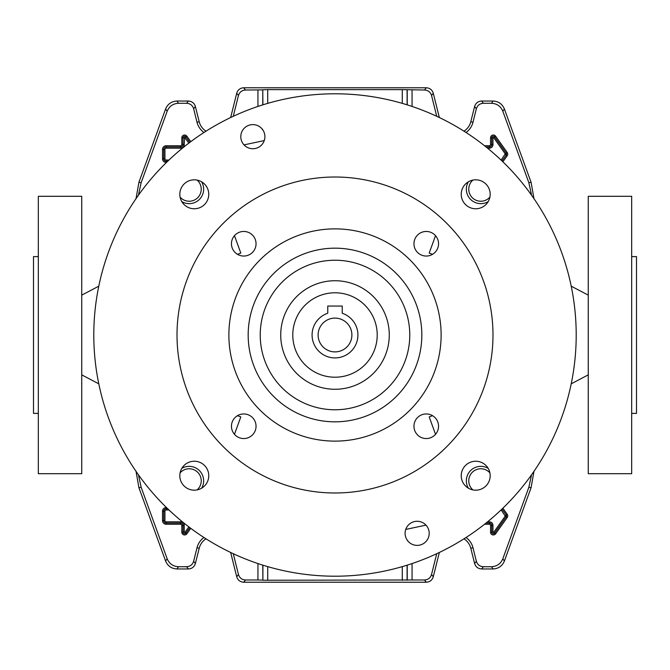 <?xml version="1.0" encoding="UTF-8"?>
<svg xmlns="http://www.w3.org/2000/svg" width="670" height="670" viewBox="0 0 670 670"><rect width="100%" height="100%" fill="white"/><g stroke="black" fill="none" stroke-linecap="round" stroke-linejoin="round"><path stroke-width="1" d="M138.414 474.754L141.161 487.316L167.173 558.788C169.309 563.78 173.086 566.426 178.505 566.719L186.629 566.719C190.205 566.477 192.55 564.651 193.647 561.242L197.014 547.742A17.922 17.922 0 0 1 203.973 537.507M197.014 547.742L199.191 548.286A15.678 15.678 0 0 1 206.033 538.822M233.269 553.696L238.461 574.508C239.559 577.917 241.903 579.743 245.48 579.986L243.729 582.23L426.271 582.23L424.52 579.986C428.097 579.743 430.442 577.917 431.539 574.508L433.289 576.744C432.192 580.161 429.855 581.987 426.271 582.23M243.729 582.23C240.145 581.987 237.808 580.161 236.711 576.744L238.461 574.508M230.656 552.457L236.711 576.744M199.191 548.286L195.397 563.478C194.3 566.895 191.955 568.721 188.379 568.964L186.629 566.719M178.505 566.719L176.93 568.964L188.379 568.964M176.93 568.964C171.512 568.671 167.734 566.024 165.607 561.033L167.173 558.788M141.161 487.316L138.916 487.71L165.607 561.033M138.916 487.71L136.01 471.219M533.99 471.219L531.084 487.71L504.393 561.033C502.266 566.024 498.488 568.671 493.07 568.964L481.621 568.964C478.045 568.721 475.7 566.895 474.603 563.478L476.353 561.242C477.45 564.651 479.795 566.477 483.371 566.719L481.621 568.964M466.027 537.507A17.922 17.922 0 0 1 472.986 547.742L470.809 548.286L474.603 563.478M470.809 548.286A15.678 15.678 0 0 0 463.967 538.822M439.344 552.457L433.289 576.744M493.07 568.964L491.495 566.719L483.371 566.719M491.495 566.719C496.914 566.426 500.691 563.78 502.827 558.788L504.393 561.033M531.084 487.71L528.839 487.316L502.827 558.788M528.839 487.316L531.586 474.754M531.586 195.246L528.839 182.684L502.827 111.212C500.691 106.22 496.914 103.574 491.495 103.281L483.371 103.281C479.795 103.523 477.45 105.349 476.353 108.758L474.603 106.522C475.7 103.105 478.045 101.279 481.621 101.036L483.371 103.281M466.027 132.493A17.922 17.922 0 0 0 472.986 122.258L476.353 108.758M436.731 116.304L431.539 95.492C430.442 92.083 428.097 90.257 424.52 90.015L426.271 87.77C429.855 88.013 432.192 89.839 433.289 93.256L431.539 95.492M402.285 103.373L402.285 89.629L424.52 90.015M230.656 117.543L236.711 93.256C237.808 89.839 240.145 88.013 243.729 87.77L245.48 90.015L262.766 89.889L262.766 104.872M245.48 90.015C241.903 90.257 239.559 92.083 238.461 95.492L236.711 93.256M233.269 116.304L238.461 95.492M136.01 198.781L138.916 182.29L165.607 108.967C167.734 103.976 171.512 101.329 176.93 101.036L188.379 101.036C191.955 101.279 194.3 103.105 195.397 106.522L193.647 108.758L197.014 122.258A17.922 17.922 0 0 0 203.973 132.493M193.647 108.758C192.55 105.349 190.205 103.523 186.629 103.281L188.379 101.036M176.93 101.036L178.505 103.281L186.629 103.281M178.505 103.281C173.086 103.574 169.309 106.22 167.173 111.212L165.607 108.967M138.916 182.29L141.161 182.684L167.173 111.212M141.161 182.684L138.414 195.246M245.48 579.986L257.942 579.986L257.942 563.562M412.058 563.562L412.058 579.986L424.52 579.986M436.731 553.696L431.539 574.508M472.986 547.742L476.353 561.242M412.058 579.986L262.9 580.245L262.9 565.17M262.766 565.128L262.9 580.245M262.766 580.111L257.942 579.986M243.729 87.77L426.271 87.77M262.9 104.83L262.766 89.889M262.9 89.755L267.715 89.629L267.715 103.373M402.285 89.629L267.715 89.629M197.014 122.258L199.191 121.714L195.397 106.522M199.191 121.714A15.678 15.678 0 0 0 206.033 131.178M528.839 182.684L531.084 182.29L504.393 108.967L502.827 111.212M491.495 103.281L493.07 101.036L481.621 101.036M472.986 122.258L470.809 121.714L474.603 106.522M470.809 121.714A15.678 15.678 0 0 1 463.967 131.178M439.344 117.543L433.289 93.256M493.07 101.036C498.488 101.329 502.266 103.976 504.393 108.967M531.084 182.29L533.99 198.781M38.324 413.39L33.5 413.39L33.5 256.61L38.324 256.61M81.74 335L81.74 196.31L38.324 196.31L38.324 473.69L81.74 473.69L81.74 335M631.676 413.39L636.5 413.39L636.5 256.61L631.676 256.61M588.26 473.69L588.26 196.31L631.676 196.31L631.676 473.69L588.26 473.69M435.534 235.681L429.194 253.084L432.56 254.315M234.466 434.319L240.806 416.916L237.44 415.685M237.44 254.315L240.806 253.084L234.466 235.681M425.986 525.121L405.735 529.426M244.014 144.879L264.265 140.574M432.56 415.685L429.194 416.916L435.534 434.319M396.397 273.603A86.832 86.832 0 0 0 273.603 273.603A86.832 86.832 0 0 0 273.603 396.397A86.832 86.832 0 0 0 396.397 396.397A86.832 86.832 0 0 0 396.397 273.603M282.129 387.871A74.772 74.772 0 0 0 387.871 387.871A74.772 74.772 0 0 0 387.871 282.129A74.772 74.772 0 0 0 282.129 282.129A74.772 74.772 0 0 0 282.129 387.871M373.374 296.626A54.27 54.27 0 0 0 296.626 296.626A54.27 54.27 0 0 0 296.626 373.374A54.27 54.27 0 0 0 373.374 373.374A54.27 54.27 0 0 0 373.374 296.626M305.151 364.849A42.21 42.21 0 0 0 364.849 364.849A42.21 42.21 0 0 0 364.849 305.151A42.21 42.21 0 0 0 305.151 305.151A42.21 42.21 0 0 0 305.151 364.849M318.794 318.794A22.914 22.914 0 0 0 318.794 351.206A22.914 22.914 0 0 0 351.206 351.206A22.914 22.914 0 0 0 342.236 313.259L342.236 306.056L327.764 306.056L327.764 313.259A22.914 22.914 0 0 0 318.794 318.794M323.057 323.057A16.884 16.884 0 0 0 323.057 346.943A16.884 16.884 0 0 0 346.943 346.943A16.884 16.884 0 0 0 346.943 323.057A16.884 16.884 0 0 0 323.057 323.057M364.849 364.849A42.21 42.21 0 0 0 364.849 305.151A42.21 42.21 0 0 0 305.151 305.151A42.21 42.21 0 0 0 305.151 364.849A42.21 42.21 0 0 0 364.849 364.849M244.324 145.197A12.06 12.06 0 0 0 261.375 145.197A12.06 12.06 0 0 0 261.375 128.146A12.06 12.06 0 0 0 244.324 128.146A12.06 12.06 0 0 0 244.324 145.197M408.625 541.854A12.06 12.06 0 0 0 425.676 541.854A12.06 12.06 0 0 0 425.676 524.803A12.06 12.06 0 0 0 408.625 524.803A12.06 12.06 0 0 0 408.625 541.854M417.552 434.947A12.303 12.303 0 0 0 434.947 434.947A12.303 12.303 0 0 0 434.947 417.552A12.303 12.303 0 0 0 417.552 417.552A12.303 12.303 0 0 0 417.552 434.947M417.552 252.448A12.303 12.303 0 0 0 434.947 252.448A12.303 12.303 0 0 0 434.947 235.053A12.303 12.303 0 0 0 417.552 235.053A12.303 12.303 0 0 0 417.552 252.448M235.053 252.448A12.303 12.303 0 0 0 252.448 252.448A12.303 12.303 0 0 0 252.448 235.053A12.303 12.303 0 0 0 235.053 235.053A12.303 12.303 0 0 0 235.053 252.448M235.053 434.947A12.303 12.303 0 0 0 252.448 434.947A12.303 12.303 0 0 0 252.448 417.552A12.303 12.303 0 0 0 235.053 417.552A12.303 12.303 0 0 0 235.053 434.947M465.474 485.943A14.472 14.472 0 0 0 485.943 485.943A14.472 14.472 0 0 0 485.943 465.474A14.472 14.472 0 0 0 465.474 465.474A14.472 14.472 0 0 0 465.474 485.943M465.474 204.526A14.472 14.472 0 0 0 485.943 204.526A14.472 14.472 0 0 0 485.943 184.057A14.472 14.472 0 0 0 465.474 184.057A14.472 14.472 0 0 0 465.474 204.526M184.057 204.526A14.472 14.472 0 0 0 204.526 204.526A14.472 14.472 0 0 0 204.526 184.057A14.472 14.472 0 0 0 184.057 184.057A14.472 14.472 0 0 0 184.057 204.526M184.057 485.943A14.472 14.472 0 0 0 204.526 485.943A14.472 14.472 0 0 0 204.526 465.474A14.472 14.472 0 0 0 184.057 465.474A14.472 14.472 0 0 0 184.057 485.943M282.129 282.129A74.772 74.772 0 0 0 282.129 387.871A74.772 74.772 0 0 0 387.871 387.871A74.772 74.772 0 0 0 387.871 282.129A74.772 74.772 0 0 0 282.129 282.129M505.557 505.557A241.2 241.2 0 0 0 505.557 164.443A241.2 241.2 0 0 0 164.443 164.443A241.2 241.2 0 0 0 164.443 505.557A241.2 241.2 0 0 0 505.557 505.557M223.286 223.286A157.986 157.986 0 0 0 223.286 446.714A157.986 157.986 0 0 0 446.714 446.714A157.986 157.986 0 0 0 446.714 223.286A157.986 157.986 0 0 0 223.286 223.286M410.04 410.04A106.128 106.128 0 0 0 410.04 259.96A106.128 106.128 0 0 0 259.96 259.96A106.128 106.128 0 0 0 259.96 410.04A106.128 106.128 0 0 0 410.04 410.04M273.603 273.603A86.832 86.832 0 0 0 273.603 396.397A86.832 86.832 0 0 0 396.397 396.397A86.832 86.832 0 0 0 396.397 273.603A86.832 86.832 0 0 0 273.603 273.603M197.114 489.904A12.06 12.06 0 0 0 191.042 468.908A12.06 12.06 0 0 0 180.096 472.886M181.83 468.355A14.472 14.472 0 0 1 201.645 488.17M180.096 197.114A12.06 12.06 0 0 0 201.092 191.042A12.06 12.06 0 0 0 197.114 180.096M201.645 181.83A14.472 14.472 0 0 1 181.83 201.645M472.886 180.096A12.06 12.06 0 0 0 478.958 201.092A12.06 12.06 0 0 0 489.904 197.114M488.17 201.645A14.472 14.472 0 0 1 468.355 181.83M489.904 472.886A12.06 12.06 0 0 0 468.908 478.958A12.06 12.06 0 0 0 472.886 489.904M468.355 488.17A14.472 14.472 0 0 1 488.17 468.355M188.848 143.12L184.61 137.434L184.233 144.569A3.601 3.601 0 0 1 180.632 148.171L166.16 148.171A1.223 1.223 0 0 0 164.937 149.393L164.937 158.807A1.223 1.223 0 0 0 166.16 160.03L168.982 160.03M166.47 162.442L166.16 162.442A3.643 3.643 0 0 1 162.517 158.807L162.517 149.393A3.643 3.643 0 0 1 166.16 145.758L180.632 145.758A1.181 1.181 0 0 0 181.813 144.569L181.813 137.819L183.019 137.819L183.019 144.569A2.387 2.387 0 0 1 180.632 146.964L166.16 146.964A2.437 2.437 0 0 0 163.723 149.393L163.731 158.807A2.437 2.437 0 0 0 166.16 161.236L167.718 161.236L166.16 161.236A2.429 2.429 0 0 1 163.731 158.807L163.731 149.393A2.429 2.429 0 0 1 166.16 146.964L180.632 146.964A2.395 2.395 0 0 0 183.027 144.569L183.027 137.819A1.591 1.591 0 0 1 185.908 136.898L185.908 136.898A1.591 1.591 0 0 0 183.019 137.819L184.233 137.819M168.982 509.97L166.16 509.97A1.223 1.223 0 0 0 164.937 511.193L164.937 520.607A1.223 1.223 0 0 0 166.16 521.83L180.632 521.83A3.601 3.601 0 0 1 184.233 525.431L184.233 532.181L185.908 533.102A1.591 1.591 0 0 1 184.61 533.772A1.591 1.591 0 0 0 185.908 533.102L186.888 533.797A2.797 2.797 0 0 1 181.813 532.181L181.813 525.431A1.181 1.181 0 0 0 180.632 524.242L166.16 524.242A3.643 3.643 0 0 1 162.517 520.607L162.517 511.193A3.643 3.643 0 0 1 166.16 507.558L166.47 507.558M487.551 521.83L489.368 521.83A3.601 3.601 0 0 1 492.969 525.431L492.969 532.181L494.644 533.102A1.591 1.591 0 0 1 493.346 533.772A1.591 1.591 0 0 0 494.644 533.102L495.624 533.797A2.797 2.797 0 0 1 490.549 532.181L490.549 525.431A1.181 1.181 0 0 0 489.368 524.242L484.552 524.242M501.118 160.122L505.239 153.882L493.656 137.601L491.763 137.819A1.591 1.591 0 0 1 494.644 136.898L494.644 136.898A1.591 1.591 0 0 0 491.755 137.819L491.755 144.569A2.387 2.387 0 0 1 489.368 146.964L486.06 146.964L489.368 146.964A2.395 2.395 0 0 0 491.763 144.569L492.969 144.569A3.601 3.601 0 0 1 489.368 148.171L487.551 148.171M484.552 145.758L489.368 145.758A1.181 1.181 0 0 0 490.549 144.569L490.549 137.819A2.797 2.797 0 0 1 495.624 136.203L507.207 152.484A2.797 2.797 0 0 1 507.207 155.716L502.877 161.805M502.877 508.195L507.207 514.284A2.797 2.797 0 0 1 507.207 517.516L495.624 533.797M190.774 528.329L186.888 533.797M181.813 137.819A2.797 2.797 0 0 1 186.888 136.203L190.774 141.672M412.058 90.015L412.058 106.438M263.243 130.549A23.994 23.994 0 0 1 261.87 128.673M257.942 106.438L257.942 90.015M406.757 539.451A23.994 23.994 0 0 1 408.13 541.327M193.647 561.242L195.397 563.478M407.234 104.872L407.234 89.889M407.1 89.755L407.1 104.83M402.285 580.371L402.285 566.627M267.715 566.627L267.715 580.371M407.234 580.111L407.234 565.128M407.1 565.17L407.1 580.245M505.239 154.318L506.219 155.021L501.998 160.959L506.219 155.021A1.591 1.591 0 0 0 506.219 153.179L494.644 136.898L506.219 153.179A1.591 1.591 0 0 1 506.219 155.021L507.207 155.716M490.549 137.819L491.755 137.819L491.755 144.569L490.549 144.569M492.969 137.819L492.969 144.569M184.92 137.601L185.908 136.898L189.811 142.392L185.908 136.898L186.888 136.203M493.656 532.399L505.239 516.118L506.219 516.821L494.644 533.102L506.219 516.821A1.591 1.591 0 0 0 506.219 514.979L501.998 509.041L506.219 514.979A1.591 1.591 0 0 1 506.219 516.821L507.207 517.516M490.549 525.431L491.755 525.431L491.755 532.181A1.591 1.591 0 0 0 493.346 533.772A1.591 1.591 0 0 1 491.763 532.181L491.763 525.431A2.395 2.395 0 0 0 489.368 523.035A2.387 2.387 0 0 1 491.755 525.431L492.969 525.431M490.549 532.181L492.969 532.181M489.368 521.83L489.368 523.035L486.06 523.035L489.368 523.035L489.368 524.242M505.239 516.118L501.118 509.878M189.811 527.608L185.908 533.102L189.811 527.608M184.61 533.772A1.591 1.591 0 0 1 183.027 532.181L183.027 532.181A1.591 1.591 0 0 0 184.61 533.772M184.233 532.181L183.027 532.181L183.027 525.431L183.019 532.181L181.813 532.181M180.632 521.83L180.632 523.035A2.387 2.387 0 0 1 183.019 525.431A2.395 2.395 0 0 0 180.632 523.035L166.16 523.035L180.632 523.035L180.632 524.242M166.16 524.242L166.16 523.035A2.429 2.429 0 0 1 163.731 520.607L163.731 520.607A2.437 2.437 0 0 0 166.16 523.035L166.16 521.83M162.517 520.607L163.723 520.607L163.731 511.193L163.723 520.607L164.937 520.607M162.517 511.193L163.723 511.193A2.429 2.429 0 0 1 166.16 508.765L166.16 508.765A2.437 2.437 0 0 0 163.723 511.193L164.937 511.193M166.16 507.558L166.16 508.765L167.718 508.765L166.16 508.765L166.16 509.97M184.92 532.399L188.848 526.88M505.239 153.882L507.207 152.484M493.656 137.601L495.624 136.203M489.368 148.171L489.368 145.758M505.239 515.682L507.207 514.284M184.233 525.431L181.813 525.431M166.16 162.442L166.16 160.03M162.517 158.807L164.937 158.807M162.517 149.393L164.937 149.393M166.16 145.758L166.16 148.171M180.632 145.758L180.632 148.171M181.813 144.569L184.233 144.569M81.74 295.143L98.791 286.174M81.74 374.857L98.791 383.826M588.26 374.857L571.208 383.826M588.26 295.143L571.208 286.174"/></g></svg>
